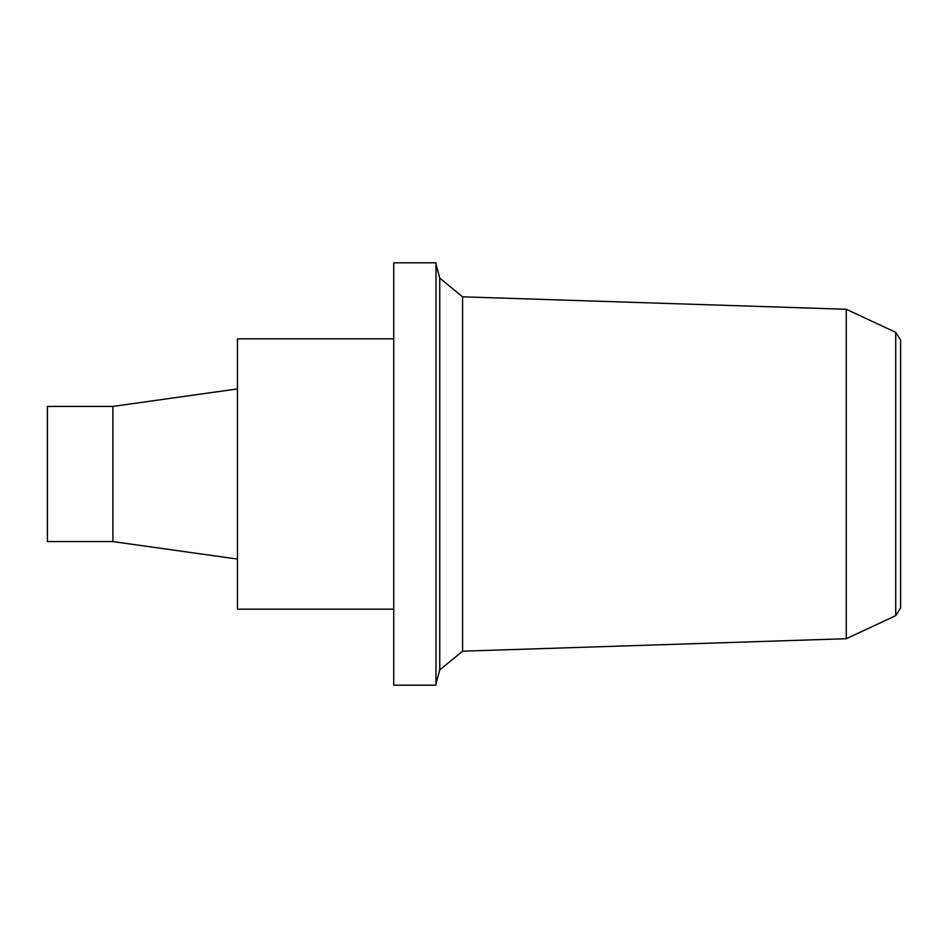<?xml version="1.0" encoding="UTF-8"?>
<svg xmlns="http://www.w3.org/2000/svg" width="948" height="948" viewBox="0 0 948 948"><rect width="100%" height="100%" fill="white"/><g stroke="black" fill="none" stroke-linecap="round" stroke-linejoin="round"><path stroke-width="1.42" d="M900.6 474L900.6 608L895.718 615.655L895.718 332.345L900.6 340L900.6 474M393.752 338.839L237.474 338.839L237.474 609.161L393.752 609.161M237.474 559.083L112.907 541.581L112.907 406.419L237.474 388.917M112.907 406.419L47.4 406.419L47.4 541.581L112.907 541.581M393.752 685.191L393.752 262.809L435.985 262.809L435.985 685.191L393.752 685.191M895.718 615.655L846.256 638.727L846.256 309.273L895.718 332.345M846.256 309.273L462.577 296.819L462.577 651.181L439.742 669.916L439.742 278.084L435.985 264.077M846.256 638.727L462.577 651.181M462.577 296.819L439.742 278.084M439.742 669.916L435.985 683.923"/></g></svg>
